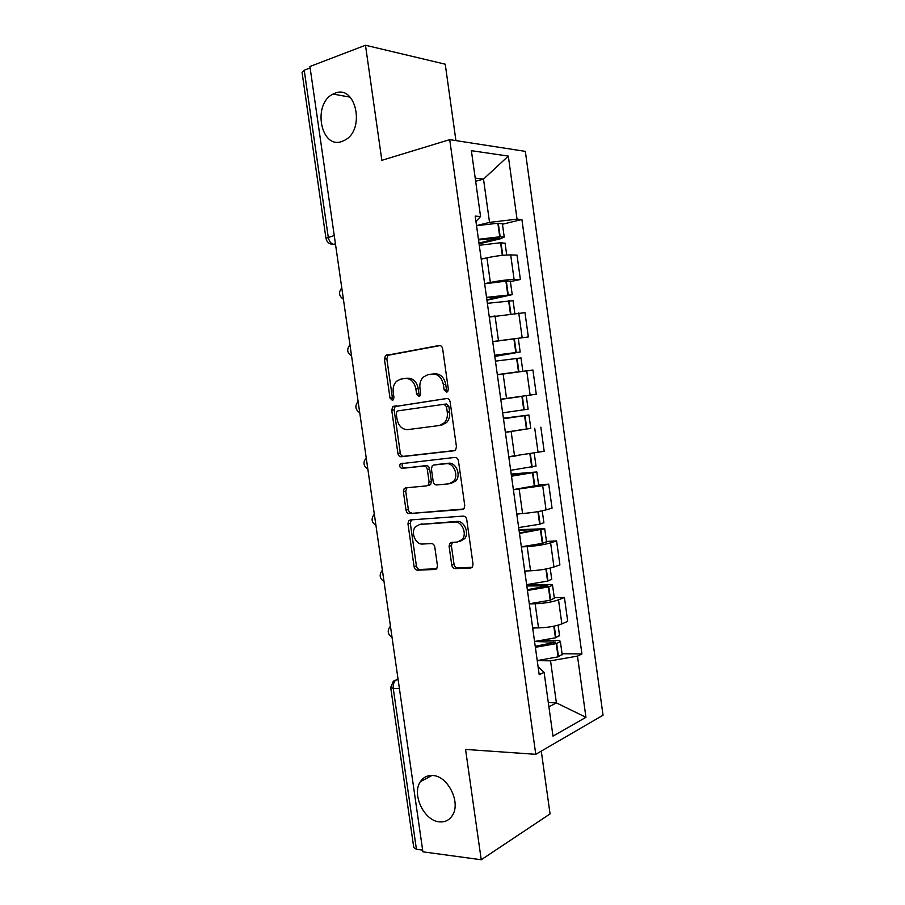 <?xml version="1.0" encoding="UTF-8"?>
<svg xmlns="http://www.w3.org/2000/svg" width="905" height="905" viewBox="0 0 905 905"><rect width="100%" height="100%" fill="white"/><g stroke="black" fill="none" stroke-linecap="round" stroke-linejoin="round"><path stroke-width="1.36" d="M446.606 392.216L447.681 391.639L448.348 389.24L442.647 348.776C442.126 346.491 440.95 345.405 439.095 345.506L385.507 355.507L384.421 359.07L389.998 398.064L392.34 400.338L393.268 399.863L393.947 397.476L393.223 392.419C392.702 387.849 393.777 384.161 396.458 381.333L400.632 379.172L404.931 378.471C410.621 378.279 414.275 381.763 415.87 388.912L416.605 394.037L419.015 396.345L420.01 395.824L420.689 393.426L419.954 388.279C419.434 383.754 420.508 380.043 423.167 377.159L427.658 374.783L432.104 374.059C437.997 373.856 441.753 377.385 443.382 384.659L444.129 389.874L446.606 392.216M432.76 775.506C427.443 775.178 423.314 777.237 420.361 781.705C411.504 794.194 424.015 820.835 439.4 821.853C445.068 822.362 449.434 820.156 452.5 815.235C461.03 802.305 447.783 775.902 432.76 775.506M335.042 93.192L333.074 94.063C312.135 103.826 320.721 149.551 341.954 141.463L345.099 140.026C365.541 129.404 355.835 84.289 335.042 93.192M451.753 565.059C452.251 567.299 453.428 568.498 455.272 568.645L470.51 568.023L472.421 566.971L473.032 564.143L466.754 519.662C466.245 517.389 465.057 516.212 463.179 516.11L410.282 519.945L408.687 520.794L407.963 523.791L414.083 566.677C414.569 568.86 415.689 570.037 417.454 570.184L435.045 569.471L436.81 568.521L437.443 565.67L434.796 547.061C434.298 544.833 433.156 543.667 431.357 543.543L422.601 544.041C415.576 544.855 410.384 532.242 415.44 526.755L419.807 524.448L454.638 522.027C461.754 521.088 467.319 533.52 462.365 539.357L457.466 542.061L451.55 542.389L449.762 543.373L449.095 546.281L451.753 565.059L454.039 564.335C454.536 566.564 455.713 567.763 457.545 567.91L472.116 567.311M535.771 754.317L465.555 749.419L481.234 859.75L422.895 851.831L309.929 66.506L365.484 45.25L381.842 160.332L449.717 139.642L535.771 754.317L603.035 715.222L525.341 151.373L449.717 139.642M453.959 450.803L455.634 449.887L456.448 446.674L450.136 401.877C449.627 399.603 448.439 398.483 446.572 398.517L392.691 406.877L391.741 410.248L397.906 453.428C398.392 455.622 399.512 456.731 401.254 456.754L454.321 450.735M458.462 460.883L464.751 505.51L464.05 508.519L462.251 509.515L409.365 513.565C407.612 513.486 406.492 512.343 406.006 510.149L403.381 491.743L404.173 488.643L405.689 487.84L426.685 485.883L428.303 485.012L429.083 481.901L427.318 469.469C426.821 467.24 425.667 466.109 423.868 466.064L402.046 468.371C399.806 467.715 399.218 466.188 400.293 463.79L454.887 457.421C456.765 457.444 457.953 458.597 458.462 460.883M455.928 140.603L445.237 64.198L365.484 45.25M481.234 859.75L550.059 813.912L541.281 751.116M422.646 850.123L416.424 849.286L413.766 847.555L390.745 687.8M325.936 238.106L302.044 72.253L304.216 70.205L328.255 237.099C328.968 240.843 330.619 243.275 333.21 244.395L335.551 244.644M310.144 67.943L304.216 70.205M484.627 283.672L490.363 282.462C499.492 280.652 507.4 279.668 514.097 279.487L510.692 254.927C503.972 254.95 496.042 255.911 486.935 257.823L481.2 259.124M510.692 254.927L517.015 255.108L520.386 279.487L510.409 281.579M514.097 279.487L520.386 279.487M492.727 341.694L528.339 336.954L524.979 312.666L489.288 317.078M492.705 341.536L528.339 336.954M536.269 394.218L500.748 399.207L536.269 394.218L532.921 370.009L497.354 374.84M530.669 428.404L505.386 432.386M508.78 456.674L544.177 451.29L540.839 427.171M538.645 485.012L548.724 484.13L542.695 485.668L513.384 489.741M516.766 513.95L522.57 513.531C531.767 512.75 539.595 511.54 546.043 509.888L552.05 508.169L548.724 484.13M546.473 541.45L556.586 540.896L550.613 542.853C544.199 544.72 536.394 545.964 527.185 546.597L521.37 546.903M524.73 571.032L530.556 570.806C539.776 570.274 547.582 569.007 553.962 566.994L559.901 564.856L556.586 540.896M554.279 597.685L564.415 597.47L558.521 599.845C552.163 602.074 544.38 603.375 535.149 603.759L529.312 603.873M532.672 627.912L538.509 627.889C547.751 627.606 555.534 626.271 561.858 623.896L567.718 621.35L564.415 597.47M475.951 221.476L480.555 216.499L475.204 216.103L539.199 674.711L544.097 672.336L538.09 666.759M476.528 225.605L489.537 222.381L483.508 179.1L475.216 178.138M475.645 181.26L483.508 179.1L508.316 156.09L517.038 219.146L489.537 222.381M480.555 216.499L471.381 150.683L508.316 156.09M548.916 706.862L556.394 702.88L550.545 660.831L577.481 656.114L581.926 653.953L521.902 219.496L517.038 219.146M577.481 656.114L585.942 717.303L552.989 736.116L544.097 672.336M548.317 702.563L556.394 702.88L585.942 717.303M550.545 660.831L537.242 660.639M502.456 224.248L521.902 219.496M562.062 653.738L581.926 653.953M447.681 391.639L446.459 389.591L445.735 384.387C444.095 377.136 440.339 373.618 434.468 373.822L432.997 373.969M405.745 378.392L407.318 378.222C413.008 378.03 416.651 381.503 418.246 388.641L418.97 393.754L420.09 395.723M440.192 345.552L387.917 355.314L386.842 358.878L392.397 397.77L393.426 399.671M446.98 398.494L395.089 406.56L394.127 409.931L400.281 452.998C400.768 455.181 401.877 456.29 403.63 456.312L454.842 450.52M446.493 406.65L444.016 404.297L397.883 410.87L396.922 411.368L396.266 413.721L397.024 419.049C398.573 426.097 402.171 429.615 407.816 429.603L439.389 425.52L444.412 422.782C446.821 419.965 447.771 416.424 447.274 412.148L446.493 406.65L448.823 406.334L446.346 403.981L444.016 404.297M441.719 425.146L446.742 422.42C449.14 419.603 450.102 416.074 449.604 411.809L447.274 412.148M448.823 406.334L449.604 411.809M463.564 509.006L409.365 513.565M406.978 487.716L405.734 491.223L408.359 509.572C408.845 511.766 409.965 512.897 411.707 512.988M429.027 485.363L430.633 484.503L431.414 481.392L429.649 468.994C429.162 466.765 428.008 465.634 426.21 465.6L402.046 468.371M402.951 463.077L402.657 463.337C401.582 465.724 402.171 467.252 404.411 467.908M449.072 483.802L453.654 481.29C459.039 475.442 453.541 462.466 446.233 463.711L433.834 465.012L432.228 465.883L431.414 469.05L433.19 481.505C433.687 483.745 434.841 484.899 436.663 484.956L449.072 483.802M451.38 483.281L455.962 480.77C461.346 474.944 455.849 461.991 448.552 463.236L446.233 463.711M435.735 464.627L448.552 463.236M452.376 542.344L451.391 545.602L454.039 564.335M460 541.371L464.638 538.69C469.593 532.864 464.039 520.477 456.923 521.416L454.638 522.027M419.999 524.391L456.923 521.416M411.356 519.877L410.304 523.192L416.413 565.964C416.9 568.148 418.019 569.313 419.773 569.46L436.583 568.77M478.53 239.961L499.492 237.857L478.971 243.106M479.277 245.278L500.567 242.755L505.092 243.23M479.073 243.841L500.307 238.818L504.232 237.087L499.741 236.805L478.44 239.316M476.539 225.696L497.852 223.241L502.399 223.852M481.166 258.875L485.091 258.242M486.596 297.779L507.49 295.369L486.879 299.77M487.365 303.311L513.056 300.686M486.947 300.245L512.219 294.645L486.539 297.36M484.65 283.797L505.895 281.161L510.386 281.376M489.266 316.852L494.865 316.015M505.329 373.595L497.343 374.738M494.639 355.394L515.443 352.701L494.764 356.253M495.442 361.14L521.009 357.939M494.786 356.457L520.183 352.011L494.616 355.213M497.32 374.636L516.665 371.978M503.418 418.314L524.199 415.678L503.474 418.687M519.187 396.809L500.782 399.388L519.187 396.809M503.485 418.766L528.927 415.022L503.406 418.223M505.363 432.217L530.771 428.314M526.258 395.813L528.113 409.173L502.66 412.861M511.246 474.39L532.106 472.591L511.449 475.883M511.495 476.2L536.835 471.969L511.201 474.039M513.373 489.605L538.656 485.125M536.009 466.03L510.68 470.317M508.802 456.889L516.189 455.894M519.051 530.285L539.98 529.301L519.413 532.887M519.481 533.43L544.708 528.724L518.961 529.674M521.348 546.79L542.333 543.396L546.518 541.756M543.871 522.717L539.663 524.233L518.667 527.57M516.8 514.187L521.246 513.633M526.823 585.988L547.83 585.829L527.344 589.698M527.445 590.467L548.373 586.949L552.559 585.286C552.695 584.687 551.281 584.426 548.328 584.483L526.699 585.116M529.301 603.782L550.217 600.23L554.346 598.182M551.711 579.211L547.57 581.123L526.631 584.63M524.776 571.293L528.192 570.897M534.572 641.509L555.659 642.165L535.24 646.317M535.375 647.313L556.247 643.625L560.376 641.645C560.489 640.887 559.064 640.491 556.1 640.446L543.17 640.412M537.231 660.582L558.091 656.86L562.152 654.428M559.528 635.514L555.444 637.821L534.561 641.487M532.717 628.206L535.602 627.9M398.019 678.886L396.831 679.384C394.105 680.979 392.917 683.999 393.256 688.445L416.424 849.286M398.098 679.417L393.392 681.114L390.7 687.483L393.256 688.445L399.422 688.66M335.506 244.282L331.128 244.146M553.962 566.994L550.613 542.853M546.043 509.888L542.695 485.668M538.102 452.579L534.731 428.28M530.126 395.078L526.744 370.688M522.128 337.384L518.735 312.904M561.858 623.896L558.521 599.845M538.509 627.889L535.149 603.759M530.556 570.806L527.185 546.597M522.57 513.531L519.187 489.243M514.56 456.063L511.167 431.696M506.529 398.392L503.112 373.935M498.463 340.529L495.035 315.981M490.363 282.462L486.935 257.823M342 289.419L343.018 296.501M350.201 346.491L351.219 353.561M358.391 403.381L359.398 410.418M366.548 460.068L367.554 467.082M374.67 516.574L375.677 523.565M382.77 572.876L383.777 579.845M390.847 628.998L391.842 635.943M334.239 235.515L325.97 238.32C326.784 242.144 329.194 244.169 333.21 244.395L335.438 243.818M445.735 384.387L443.382 384.659M418.97 393.754L416.605 394.037M418.246 388.641L415.87 388.912M392.397 397.77L389.998 398.064M386.842 358.878L384.421 359.07M389.127 354.703L386.707 354.896M446.459 389.591L444.129 389.874M403.63 456.312L401.254 456.754M400.281 452.998L397.906 453.428M394.127 409.931L391.741 410.248M396.424 405.859L394.037 406.175M463.066 509.311L462.251 509.515M408.359 509.572L406.006 510.149M405.734 491.223L403.381 491.743M431.414 481.392L429.083 481.901M429.649 468.994L427.318 469.469M426.21 465.6L423.868 466.064M436.165 464.548L433.834 465.012M451.391 545.602L449.095 546.281M422.137 523.837L419.807 524.448M436.165 569.121L435.045 569.471M419.773 569.46L417.454 570.184M416.413 565.964L414.083 566.677M410.304 523.192L407.963 523.791M471.743 567.627L470.51 568.023M457.545 567.91L455.272 568.645M502.75 255.323L501.008 242.732M500.182 236.782L498.293 223.218M499.741 236.805L497.852 223.241M497.603 238.694L497.456 237.71M502.32 255.368L500.567 242.755M510.85 313.594L509.04 300.573M508.214 294.657L506.336 281.127M507.784 294.691L505.895 281.161M505.567 296.003L505.476 295.381M510.409 313.65L508.599 300.618M518.916 371.672L517.049 358.222M516.223 352.317L514.357 338.843M515.793 352.373L513.916 338.889M518.486 371.729L516.608 358.278M526.891 429.083L525.024 415.678M524.21 409.795L522.343 396.367M523.78 409.852L521.914 396.424M526.461 429.151L524.595 415.734M534.832 486.29L532.977 472.93M532.163 467.059L530.341 453.959M531.733 467.138L529.911 454.027M534.403 486.381L532.547 473.01M542.751 543.305L540.907 529.979M540.093 524.142L538.339 511.551M539.663 524.233L537.909 511.619M542.333 543.396L540.477 530.07M538.079 529.934L537.966 529.12M550.647 600.117L548.803 586.847M547.989 581.021L546.315 568.928M547.57 581.123L545.885 569.019M550.217 600.23L548.373 586.949M545.953 586.61L545.794 585.445M558.509 656.747L556.677 643.512M555.862 637.708L554.256 626.124M555.444 637.821L553.826 626.215M558.091 656.86L556.247 643.625M553.803 643.082L553.589 641.588M431.957 775.461L420.361 781.705M350.178 97.174L333.074 94.063M341.785 287.903C338.346 292.338 338.889 296.116 343.414 299.261M349.964 344.782C346.525 349.194 347.068 352.961 351.581 356.061M358.109 401.447C354.681 405.87 355.224 409.614 359.726 412.691M366.231 457.907C362.815 462.331 363.346 466.075 367.849 469.141M374.331 514.164C370.914 518.61 371.446 522.355 375.937 525.409M382.385 570.218C378.98 574.686 379.523 578.442 384.014 581.508M390.417 626.079C387.023 630.57 387.578 634.348 392.057 637.425M387.917 355.314L385.507 355.507M395.089 406.56L392.691 406.877M446.742 422.42L444.412 422.782M406.526 488.123L404.173 488.643M430.633 484.503L428.303 485.012M402.657 463.337L400.293 463.79M455.962 480.77L453.654 481.29M452.048 542.695L449.762 543.373M464.638 538.69L462.365 539.357M411.028 520.194L408.687 520.794M506.721 255.006L505.058 243.004M504.232 237.087L502.365 223.592M514.798 313.187L513.044 300.539M512.219 294.645L510.352 281.195M522.841 371.163L520.997 357.882M520.183 352.011L518.327 338.606M530.783 428.359L528.927 415.022M538.679 485.261L536.835 471.969M536.02 466.132L534.244 453.315M546.552 541.971L544.708 528.724M543.905 522.909L542.219 510.805M554.392 598.488L552.559 585.286M551.756 579.494L550.172 568.091M562.209 654.813L560.376 641.645M559.584 635.876L558.091 625.185"/></g></svg>
